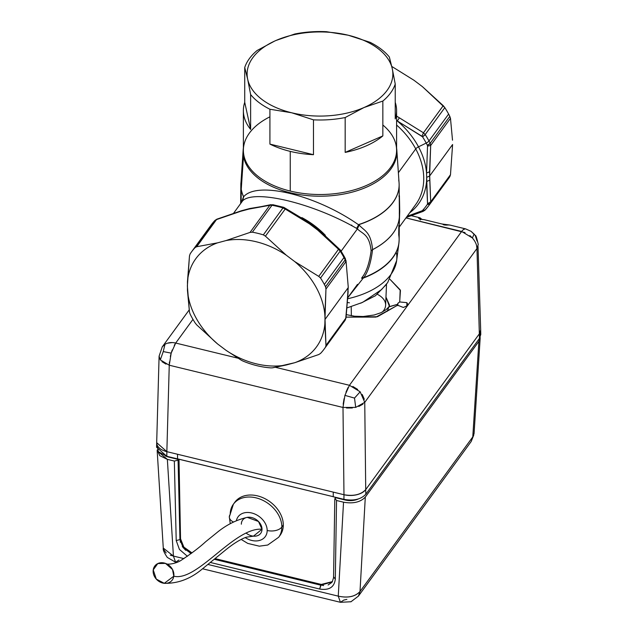 <?xml version="1.0" encoding="UTF-8"?>
<svg xmlns="http://www.w3.org/2000/svg" width="634" height="634" viewBox="0 0 634 634"><rect width="100%" height="100%" fill="white"/><g stroke="black" fill="none" stroke-linecap="round" stroke-linejoin="round"><path stroke-width="0.95" d="M165.49 563.388C166.94 565.203 176.545 563.578 181.332 560.171C191.302 553.617 199.409 547.475 205.646 541.745L216.424 533.02C225.981 525.079 236.26 519.856 247.252 517.36L258.49 521.481L262.008 529.216C234.366 527.044 197.285 582.02 173.795 576.203L172.519 569.522L165.49 563.388L157.779 563.578L153.23 569.871L156.281 579.096L164.285 583.312L173.795 576.203C197.285 582.02 234.366 527.044 262.008 529.216L253.465 536.158L246.325 537.172C240.334 539.312 233.28 543.695 225.165 550.336L202.444 568.856C190.668 578.81 177.948 583.629 164.285 583.312M153.23 569.871A11.214 9.423 44.1 0 1 164.951 563.206A11.214 9.423 44.1 0 1 173.795 576.203A11.214 9.423 44.1 0 1 162.082 582.868A11.214 9.423 44.1 0 1 153.23 569.871M279.356 536.237A28.031 21.088 -143.9 0 0 283.311 525.031A28.031 21.088 -143.9 0 0 263.158 497.809A28.031 21.088 -143.9 0 0 234.144 503.253A28.031 21.088 36.1 0 1 234.834 502.231A28.031 21.088 36.1 0 1 263.895 498.142A28.031 21.088 36.1 0 1 283.311 525.031L281.861 527.02A28.031 21.088 -143.9 0 0 262.444 500.131A28.031 21.088 -143.9 0 0 233.383 504.22A28.031 21.088 36.1 0 1 262.444 500.131A28.031 21.088 36.1 0 1 281.861 527.02A11.214 6.475 180 0 1 267.176 530.476A16.817 12.656 -143.9 0 0 252.982 513.342A16.817 12.656 -143.9 0 0 236.395 520.68A16.817 12.656 36.1 0 1 252.982 513.342A16.817 12.656 36.1 0 1 267.176 530.476A16.817 12.656 36.1 0 1 245.168 537.584A16.817 12.656 -143.9 0 0 267.176 530.476A11.214 6.475 0 0 0 281.861 527.02A28.031 21.088 36.1 0 1 278.667 537.26A28.031 21.088 -143.9 0 0 281.861 527.02L283.311 525.031A28.031 21.088 36.1 0 1 280.117 535.27L278.667 537.26L267.722 545.034L259.314 546.175L247.759 543.409L241.142 539.407M246.032 533.004A11.214 8.44 -143.9 0 0 256.596 535.952A11.214 8.44 -143.9 0 0 262.008 529.216A11.214 8.44 -143.9 0 0 251.674 517.55A11.214 8.44 -143.9 0 0 241.34 524.191M230.197 514.459A11.214 6.475 0 0 0 229.318 516.972A11.214 6.475 0 0 0 233.502 522.012A11.214 6.475 180 0 1 229.318 516.972L233.383 504.22A28.031 21.088 -143.9 0 0 230.197 514.459M157.121 444.989L158.326 451.677L166.813 456.29L333.23 496.691L177.552 458.842L177.552 454.261L166.853 451.662L169.254 365.216L171.18 353.138L175.697 343.049L192.966 319.385L175.697 343.049L237.908 358.178L175.697 343.049L174.279 345.332M478.012 246.396L480.675 329.934L479.367 333.809L365.723 489.606L365.818 494.211C360.968 499.386 353.669 501.098 343.937 499.354L343.977 494.726L343.937 499.354L333.23 496.747L333.27 492.119L177.552 454.261L343.977 494.726L342.994 407.456L169.254 365.216L342.994 407.456L344.92 395.378L354.517 398.089L355.706 407.4L342.994 407.456L343.977 494.726L333.27 492.119L333.23 496.747L343.937 499.354C353.669 501.098 360.968 499.386 365.818 494.211L479.462 338.413L480.239 332.264M387.239 311.334L389.506 305.097L385.971 297.084L389.395 306.277M386.526 284.095L385.623 305.271A24.663 14.233 180 0 1 382.294 312.079A24.663 14.233 0 0 0 377.309 294.263L377.309 294.263M465.031 232.607L405.958 217.906L461.655 231.45L349.437 385.298L275.465 367.308L349.437 385.298L461.655 231.45C463.406 229.112 464.912 228.343 466.18 229.143M465.134 228.826L463.082 229.833M419.296 217.668L418.979 217.692C418.147 218.675 419.819 219.324 423.988 219.626L441.858 223.968L449.395 224.983M346.109 317.135L375.97 317.087L397.621 305.223L403.335 307.458L407.496 305.628L406.846 302.64L399.729 301.974L400.181 289.841L389.934 279.261M477.037 241.063L475.231 235.436L471.07 231.323L474.113 234.12L472.385 237.948L469.905 235.594M449.871 225.054L448.404 224.983M449.078 225.007L448.42 224.983L449.078 225.007M420.207 219.784L419.866 218.817L422.957 219.538M418.622 217.898L420.334 219.071M420.358 219.966L418.979 217.692L420.057 217.827L421.998 219.475M162.946 346.013L162.074 347.115M172.329 342.566L167.455 343.184M344.072 398.715L343.176 404.223M348.018 387.58L345.966 392.192M357.687 389.434L352.813 386.447M364.312 399.254L362.196 394.459M461.655 231.45L472.385 237.948C475.421 241.554 476.95 245.065 476.966 248.496L364.748 402.344L355.706 407.4L354.517 398.089L344.92 395.378L349.437 385.298L360.167 391.796L354.517 398.089L360.167 391.796L364.748 402.344L476.966 248.496L476.53 245.406M397.811 303.337L397.605 305.2M346.386 314.646L354.572 316.215L363.242 316.509L374.234 314.987L381.026 312.689L386.066 309.685L388.777 306.959L397.455 304.344L388.959 306.737M397.589 305.216L377.444 316.731L346.101 317.135M389.926 279.261L400.45 290.491L399.674 301.966L397.827 303.321M397.867 303.329L399.729 301.966L406.846 302.64L406.862 306.27L406.846 302.64L407.908 304.455L407.504 305.636L403.335 307.458L397.621 305.223L397.867 303.329L397.851 305.612L397.867 303.329M397.621 305.223L397.455 304.344M480.762 334.483L479.462 338.413L476.966 248.496L479.367 333.809A16.611 9.589 0 0 0 480.453 331.645M474.406 240.611L472.385 237.948L474.113 234.12L475.231 235.436L471.07 231.323L465.578 228.874L449.775 225.03M475.231 235.436C475.849 235.024 476.855 238.059 478.266 244.542L476.966 248.496M189.154 309.978L162.272 346.838L164.967 344.333L163.247 351.585L160.323 359.898L159.094 356.149L159.356 357.972M172.226 349.952L171.18 353.138L163.247 351.585L164.967 344.333C167.978 342.526 171.552 342.098 175.697 343.049M169.436 361.982L169.254 365.216L160.323 359.898L163.247 351.585L171.18 353.138L170.332 356.474M365.723 489.606L364.748 402.344L365.723 489.606L479.367 333.809L479.462 338.413L365.818 494.211L365.723 489.606C360.865 494.686 353.613 496.39 343.977 494.726A16.611 9.589 0 0 0 365.723 489.606M156.788 443.871A16.611 9.589 0 0 0 166.853 451.662L166.813 456.29L156.59 447.208M166.813 456.29L166.853 451.662L177.552 454.261L177.52 458.889L166.813 456.29M177.552 458.842L177.552 454.261L177.552 458.842M169.254 365.216L166.853 451.662L156.685 442.659L159.094 356.157L162.28 346.83M161.971 361.681L166.013 364.122M358.781 406.457L362.925 404.167M346.56 408.019L352.353 407.971M444.822 107.645A82.214 61.863 36.1 0 1 448.618 114.072L428.988 140.986A82.214 61.863 -143.9 0 0 425.192 134.559L444.822 107.645L425.192 134.559L423.464 132.807L443.253 105.672L444.822 107.645L422.371 86.612L413.939 80.249L391.772 66.435L413.939 80.249L422.371 86.612L443.253 105.672L423.464 132.807L425.192 134.559L422.513 136.785L421.895 136.231L423.464 132.807L396.591 116.085L423.464 132.807L421.895 136.231L397.272 120.951L399.285 118.035L397.272 120.951L422.513 136.785A3.741 1.117 -32.8 0 0 425.192 134.559A82.214 61.863 36.1 0 1 428.988 140.986L448.618 114.072A82.214 61.863 -143.9 0 0 444.822 107.645M452.51 140.201L450.481 118.336L449.815 116.387A82.214 61.863 -143.9 0 0 448.618 114.072A82.214 61.863 36.1 0 1 449.815 116.387L430.185 143.3A82.214 61.863 -143.9 0 0 428.988 140.986A3.741 1.323 151.8 0 1 426.222 143.07A80.344 60.46 -143.9 0 0 422.513 136.785A80.344 60.46 36.1 0 1 426.222 143.07A3.741 1.323 -28.2 0 0 428.988 140.986A82.214 61.863 36.1 0 1 430.185 143.3L449.815 116.387L450.481 118.336L430.692 145.463L430.185 143.3A3.741 1.395 153.5 0 1 427.387 145.329A80.344 60.46 -143.9 0 0 426.222 143.07L418.503 146.826A72.87 54.833 -143.9 0 0 397.272 120.951L396.591 120.428L397.272 120.951A72.87 54.833 36.1 0 1 418.503 146.826L426.222 143.07A80.344 60.46 36.1 0 1 427.387 145.329L430.185 143.3L430.692 145.463L450.481 118.336L452.51 140.201M449.815 176.712L450.481 174.707L452.597 144.52L450.481 174.707L449.815 176.712L430.185 203.625L430.692 201.834L450.481 174.707L430.692 201.834L429.598 176.054L452.597 144.52L429.598 176.054L430.692 145.463L427.538 146.105L427.387 145.329L427.538 146.105L430.692 145.463L429.535 171.798L426.547 173.042L427.538 146.105L426.547 173.042L429.535 171.798L430.692 201.834L427.538 203.712L426.547 181.578L429.535 180.214L426.547 181.578L426.666 177.354L429.598 176.054L426.666 177.354L426.547 173.042A72.87 54.833 -143.9 0 0 418.503 146.826A3.741 1.323 -28.2 0 0 415.738 148.911A71 53.43 -143.9 0 0 396.591 125.033A71 53.43 36.1 0 1 415.738 148.911A3.741 1.323 151.8 0 1 418.503 146.826A72.87 54.833 36.1 0 1 426.547 173.042L427.538 203.712L430.692 201.834L430.185 203.625L449.815 176.712A82.214 61.863 36.1 0 1 448.547 178.534L428.917 205.456A82.214 61.863 -143.9 0 0 430.185 203.625L427.387 204.291L427.538 203.712L427.387 204.291A3.741 2.457 33.4 0 0 430.185 203.625A82.214 61.863 36.1 0 1 428.917 205.456A82.214 61.863 36.1 0 1 425.192 209.941A82.214 61.863 -143.9 0 0 428.917 205.456L425.065 210.092A3.741 2.449 -136.7 0 1 422.513 210.456A80.344 60.46 -143.9 0 0 427.387 204.291A80.344 60.46 36.1 0 1 422.513 210.456L425.192 209.941A3.741 2.449 -136.7 0 1 425.065 210.092L423.092 211.399L406.315 217.414M243.155 150.06L240.833 184.621A79.155 45.696 0 0 0 241.237 189.471A3.741 3.035 -10 0 1 241.245 189.32A79.147 45.696 180 0 1 240.904 182.885A79.147 45.696 0 0 0 241.245 189.32L243.488 156.305A76.896 44.396 0 0 0 325.401 196.096A76.896 44.396 0 0 0 396.821 150.06A76.896 44.396 0 0 0 396.591 147.999A76.896 44.396 180 0 1 327.184 196.017A76.896 44.396 180 0 1 243.488 156.305L243.995 155.909L243.488 156.305A76.896 44.396 180 0 1 243.377 147.999A76.896 44.396 0 0 0 243.155 150.06A76.896 44.396 0 0 0 243.488 156.305L241.245 189.32A3.741 3.035 170 0 0 241.237 189.471A79.155 45.696 180 0 1 240.833 184.621A79.155 45.696 180 0 1 240.857 183.757M195.145 247.545A82.214 61.863 -143.9 0 0 191.42 252.031A82.214 61.863 -143.9 0 0 190.152 253.854L189.487 255.859L190.152 253.854A82.214 61.863 36.1 0 1 195.145 247.545L214.775 220.624L195.145 247.545L196.714 246.721L195.145 247.545M191.42 252.031L211.051 225.11A82.214 61.863 36.1 0 1 214.775 220.624L216.511 219.586L196.714 246.721L217.597 242.838A74.741 56.244 -143.9 0 0 187.458 281.773L189.487 255.859L187.371 286.045L189.487 312.229L190.152 314.187A82.214 61.863 -143.9 0 0 191.349 316.493A82.214 61.863 -143.9 0 0 195.145 322.928L196.714 324.893L195.145 322.928A82.214 61.863 36.1 0 1 191.349 316.493A82.214 61.863 36.1 0 1 190.152 314.187L189.487 312.229L187.458 290.364A74.741 56.244 -143.9 0 0 217.597 343.961L196.714 324.893L217.597 343.961A74.741 56.244 36.1 0 1 187.458 290.364L187.458 281.773A74.741 56.244 36.1 0 1 217.597 242.838L196.714 246.721L216.511 219.586L214.775 220.624A82.214 61.863 -143.9 0 0 211.051 225.11A82.214 61.863 -143.9 0 0 209.783 226.94M263.34 234.865A82.214 61.863 -143.9 0 0 252.348 232.187L271.978 205.273A82.214 61.863 36.1 0 1 282.97 207.944L263.34 234.865L282.97 207.944L285.221 209.03L265.424 236.165L263.34 234.865L265.424 236.165L286.306 255.225A74.741 56.244 -143.9 0 0 226.029 240.571L250.026 232.416L269.815 205.281L271.978 205.273L252.348 232.187L250.026 232.416L252.348 232.187A82.214 61.863 36.1 0 1 263.34 234.865M320.542 278.033L318.736 276.384L338.524 249.257L340.173 251.119L320.542 278.033L340.173 251.119A82.214 61.863 36.1 0 1 343.969 257.547L324.339 284.46A82.214 61.863 -143.9 0 0 320.542 278.033A82.214 61.863 36.1 0 1 324.339 284.46L343.969 257.547A82.214 61.863 -143.9 0 0 340.173 251.119L338.524 249.257L318.736 276.384L294.739 261.588L286.306 255.225L265.424 236.165L285.221 209.03L282.97 207.944A82.214 61.863 -143.9 0 0 271.978 205.273L269.815 205.281L271.098 204.631L248.9 209.093L249.733 208.523L248.9 209.093L269.815 205.281L250.026 232.416L226.029 240.571L217.597 242.838L226.029 240.571A74.741 56.244 36.1 0 1 286.306 255.225L294.739 261.588L318.736 276.384L320.542 278.033M423.464 210.979L421.895 210.853L422.513 210.456L421.895 210.853L423.464 210.979M407.123 216.305L421.895 210.853L407.123 216.305M216.891 219.158L214.902 220.473A3.741 2.449 43.3 0 0 214.775 220.624L211.051 225.11M216.883 219.166L241.364 210.773L216.511 219.586L240.682 211.296L248.9 209.093L241.38 210.765M273.365 205.107L271.978 205.273A3.741 1.339 -79.9 0 1 272.889 204.703L249.733 208.523L241.364 210.773M272.889 204.703L283.818 207.358A3.741 1.022 107.1 0 0 283.818 207.358A3.741 1.022 107.1 0 0 282.97 207.944L284.896 208.047L285.221 209.03L284.896 208.047M283.818 207.358L309.844 222.978L318.22 229.31L340.466 250.113A3.741 1.117 -32.8 0 0 340.458 250.105A3.741 1.117 -32.8 0 1 340.173 251.119L339.467 249.233L338.524 249.257L317.61 229.999L338.524 249.257L339.467 249.233M309.392 223.802L285.221 209.03L309.392 223.802L317.61 229.999L318.117 229.476L317.61 229.999L309.392 223.802L309.677 223.113L309.392 223.802M344.88 258.45L345.165 259.861A3.741 1.395 153.5 0 0 345.435 258.815L344.238 256.508A3.741 1.323 151.8 0 1 343.969 257.547A82.214 61.863 36.1 0 1 345.165 259.861L325.535 286.774A82.214 61.863 -143.9 0 0 324.339 284.46A82.214 61.863 36.1 0 1 325.535 286.774L345.165 259.861L345.752 261.913L325.963 289.041L325.535 286.774L325.963 289.041L324.877 315.185A74.741 56.244 -143.9 0 0 294.739 261.588A74.741 56.244 36.1 0 1 324.877 315.185L325.963 345.411L345.752 318.284L345.165 320.186A82.214 61.863 36.1 0 1 343.897 322.009A82.214 61.863 -143.9 0 0 345.165 320.186L325.535 347.099L345.165 320.186L346.021 317.832L348.153 291.41L345.752 318.284L325.963 345.411L325.535 347.099L325.963 345.411L324.877 323.776A74.741 56.244 36.1 0 1 294.739 362.711A74.741 56.244 -143.9 0 0 324.877 323.776L324.965 319.504L347.963 287.963L347.86 292.187L347.963 287.963L324.965 319.504L325.963 289.041L345.752 261.913L345.165 259.861A82.214 61.863 -143.9 0 0 343.969 257.547A3.741 1.323 -28.2 0 0 344.238 256.508A3.741 1.323 -28.2 0 0 343.715 256.191M320.542 353.415A82.214 61.863 -143.9 0 0 324.267 348.93A82.214 61.863 -143.9 0 0 325.535 347.099A82.214 61.863 36.1 0 1 320.542 353.415L318.736 354.557L320.542 353.415M243.068 361.111A78.481 59.057 -143.9 0 0 270.948 367.894L272.469 367.839L270.948 367.894A78.481 59.057 36.1 0 1 243.068 361.111L241.411 360.286L243.068 361.111M318.736 354.557L294.739 362.711L286.306 364.978A74.741 56.244 36.1 0 1 226.029 350.317L217.597 343.961L226.029 350.317A74.741 56.244 -143.9 0 0 286.306 364.978L272.469 367.839L294.739 362.711L318.736 354.557M241.411 360.286L226.029 350.317L241.411 360.286M409.659 212.834A72.87 54.833 -143.9 0 0 426.547 181.578A72.87 54.833 36.1 0 1 409.659 212.834M352.06 225.688L351.608 225.07L352.06 225.688M241.237 189.471L241.126 202.912L241.237 189.471A79.155 45.696 0 0 0 243.543 196.698L241.499 202.397L243.543 196.698A79.155 45.696 180 0 1 241.237 189.471M243.646 196.754L242.553 200.954L243.646 196.754A79.147 45.696 180 0 1 241.245 189.32A79.147 45.696 0 0 0 243.646 196.754L242.64 200.835L243.646 196.754C257.158 180.65 316.16 194.995 358.384 224.65C316.16 194.995 257.158 180.65 243.646 196.754M396.821 150.06L399.071 182.885A79.147 45.696 180 0 1 358.384 224.65A79.147 45.696 0 0 0 399.071 182.885A79.147 45.696 0 0 0 398.723 180.072M358.709 224.698L356.601 228.391C313.656 203.427 254.797 189.114 242.743 200.701C254.797 189.114 313.656 203.427 356.601 228.391L358.709 224.698A79.155 45.696 0 0 0 399.135 184.621A79.155 45.696 180 0 1 358.709 224.698L356.942 228.62L356.601 228.391L356.942 228.62L358.709 224.698L359.137 225.046L358.709 224.698M399.111 183.757A79.155 45.696 180 0 1 399.135 184.621L399.071 182.885M345.435 258.815L345.752 261.913L345.998 260.503M345.316 319.924L345.165 320.186A3.741 2.457 33.4 0 0 345.205 320.122L346.021 317.832L348.256 287.147L345.998 260.534M399.396 215.314A79.409 45.846 180 0 1 399.396 215.592L399.135 239.826A79.155 45.696 180 0 1 363.734 277.629A79.155 45.696 0 0 0 399.135 239.826A79.155 45.696 0 0 0 398.731 234.921L398.834 225.284M415.674 204.584A71 53.43 -143.9 0 0 415.738 148.911L398.374 172.717L415.738 148.911A71 53.43 36.1 0 1 415.674 204.584L399.269 227.067M399.42 195.589L398.865 196.104L399.42 195.589L399.729 211.526L399.309 223.493L399.42 195.589M399.396 215.592A79.409 45.846 180 0 1 372.57 249.661A79.409 45.846 0 0 0 399.396 215.592L399.396 215.029A79.409 45.846 180 0 1 372.57 249.614C370.842 231.489 364.217 230.887 359.137 225.046L357.378 228.914L356.942 228.62L357.378 228.914L359.137 225.046C364.217 230.887 370.842 231.489 372.57 249.614A79.409 45.846 0 0 0 399.396 215.029A79.409 45.846 0 0 0 399.301 212.969M372.57 249.661L371.112 250.755C369.345 234.097 362.545 234.041 357.378 228.914L341.14 251.175L357.378 228.914C362.545 234.041 369.345 234.097 371.112 250.755L372.57 249.661C370.906 262.833 367.958 272.152 363.734 277.629C367.958 272.152 370.906 262.833 372.57 249.661M301.863 217.589A71 53.43 36.1 0 1 325.353 235.285A71 53.43 -143.9 0 0 301.863 217.589M363.734 277.629L362.069 277.43C366.397 272.065 369.408 263.213 371.112 250.866C369.408 263.213 366.397 272.065 362.069 277.43L363.734 277.629L361.554 278.286L362.069 277.43L361.554 278.286L363.734 277.629M399.063 241.538A79.131 45.688 180 0 1 398.897 243.25A79.131 45.688 180 0 1 363.242 278.096L347.86 297.647L363.242 278.096A79.131 45.688 0 0 0 398.897 243.25L396.638 260.661A76.873 44.38 180 0 1 347.797 298.725A76.873 44.38 0 0 0 396.638 260.661A76.873 44.38 0 0 0 396.456 252.855M347.868 297.544L357.505 284.333M360.643 303.242L375.439 295.745L385.583 285.252L375.439 295.745L360.651 303.242M351.363 315.772L351.204 306.721L351.363 315.772M347.535 302.505L349.437 302.814M396.591 110.625A76.611 44.229 0 0 0 395.236 102.328A76.611 44.229 180 0 1 395.236 118.915A76.611 44.229 0 0 0 396.591 110.625L396.591 150.29A76.611 44.229 180 0 1 290.253 191.056L290.253 151.383A76.611 44.229 0 0 0 313.481 154.696L313.481 119.842A76.611 44.229 0 0 0 345.173 117.544L345.173 152.398A76.611 44.229 0 0 0 382.841 135.906A76.611 44.229 180 0 1 345.173 152.398L382.841 135.906L382.841 101.06L382.841 135.906L345.173 152.398L345.173 117.544L364.003 107.534L345.173 117.544A76.611 44.229 180 0 1 313.481 119.842L291.703 112.781L313.481 119.842L313.481 154.696L269.918 144.1L269.918 109.246L291.703 112.781L269.918 109.246A76.611 44.229 180 0 1 250.628 94.553L247.68 79.258L250.628 94.553L250.628 129.407L244.732 102.328L250.628 129.407A76.611 44.229 180 0 1 244.732 102.328L244.732 67.473L247.68 79.258A72.87 42.074 0 0 0 291.703 112.781A72.87 42.074 0 0 0 364.003 107.534L382.841 101.06A76.611 44.229 0 0 0 395.236 84.06L395.236 118.915L395.236 84.06L392.287 68.765L395.236 84.06A76.611 44.229 180 0 1 382.841 101.06L364.003 107.534A72.87 42.074 0 0 0 365.366 106.924A72.87 42.074 0 0 0 392.287 68.765A72.87 42.074 0 0 0 348.264 35.235A72.87 42.074 0 0 0 275.964 40.481L274.593 41.091L275.964 40.481A72.87 42.074 0 0 0 274.609 41.091L274.593 41.091A72.87 42.074 180 0 1 275.964 40.481A72.87 42.074 180 0 1 348.264 35.235A72.87 42.074 180 0 1 392.287 68.765A72.87 42.074 180 0 1 365.366 106.924A72.87 42.074 180 0 1 364.003 107.534A72.87 42.074 180 0 1 291.703 112.781A72.87 42.074 180 0 1 247.68 79.258A72.87 42.074 180 0 1 274.609 41.091L257.127 50.482A76.611 44.229 0 0 0 244.732 67.473L244.732 102.328A76.611 44.229 0 0 0 243.377 110.625A76.611 44.229 0 0 0 250.628 129.407L250.628 94.553A76.611 44.229 0 0 0 269.918 109.246L269.918 144.1A76.611 44.229 0 0 0 290.253 151.383L290.253 191.056A76.611 44.229 180 0 1 243.377 150.29L243.377 110.625M392.287 68.765L389.339 56.989L392.287 68.765M348.264 35.235L370.05 42.296A76.611 44.229 180 0 1 389.339 56.989A76.611 44.229 0 0 0 370.05 42.296L348.264 35.235L326.486 31.7L348.264 35.235M275.964 40.481L294.802 33.998A76.611 44.229 180 0 1 326.486 31.7A76.611 44.229 0 0 0 294.802 33.998L275.964 40.481M290.253 151.383A76.611 44.229 180 0 1 269.918 144.1L313.481 154.696A76.611 44.229 180 0 1 290.253 151.383M257.127 50.482L274.609 41.091A72.87 42.074 0 0 0 247.68 79.258L244.732 67.473A76.611 44.229 180 0 1 257.127 50.482M269.918 116.814A76.611 44.229 0 0 0 290.253 191.056A76.611 44.229 0 0 0 379.536 178.114A76.611 44.229 0 0 0 382.841 125.009M351.006 601.809L350.57 601.706L351.006 601.809M480.176 338.001L474.074 433.537L472.782 436.913L478.884 341.369L480.168 337.225L478.884 341.369L365.303 497.088L478.884 341.369L472.782 436.913L360.001 591.53L365.303 497.088C360.453 502.199 353.201 503.903 343.533 502.191L336.543 500.495L335.307 579.222C334.292 587.266 329.07 590.531 319.647 589.034L210.48 562.493L319.647 589.034C329.07 590.531 334.292 587.258 335.307 579.222L336.543 500.495L343.533 502.191L338.263 596.142L208.039 564.482L338.263 596.142L343.533 502.191C353.201 503.903 360.453 502.199 365.303 497.088L360.001 591.53C355.135 596.642 347.892 598.179 338.263 596.142L340.426 602.3L338.263 596.142C347.923 598.242 355.167 596.705 360.001 591.53L358.408 596.119L360.001 591.53L472.782 436.913L471.189 441.502L473.733 435.146M350.792 601.761L340.426 602.3L343.786 600.089L346.893 599.36M170.3 555.186L173.423 556.066L175.594 562.223L173.423 556.066L183.923 558.617L173.423 556.066L167.352 459.357L174.342 461.061L176.212 540.548L179.422 549.424L187.418 556.287L179.422 549.424L176.212 540.548L179.945 539.605L183.234 547.808L191.167 553.537M335.021 498.34L336.543 500.495L335.021 498.34L335.513 497.666L345.324 500.052A12.712 7.339 0 0 0 358.305 498.966A12.712 7.339 180 0 1 345.324 500.052L335.513 497.666L334.8 498.966L333.563 577.645L332.256 581.901L320.756 585.174L319.647 589.034L321.295 584.437L332.454 581.6L321.295 584.437L320.756 585.174L214.324 559.299L323.625 585.594M176.664 562.485L175.594 562.223L178.947 560.012M163.54 549.393L166.148 552.935M180.333 542.252L179.002 459.19L180.539 538.789L179.945 539.605L178.075 460.181L179.945 539.605L176.212 540.548L174.342 461.061L178.075 460.181L178.566 459.087L178.566 459.507L168.755 457.122A12.712 7.339 180 0 1 165.276 455.862A12.712 7.339 0 0 0 168.755 457.122L178.566 459.507L178.075 460.181L174.342 461.061L167.352 459.357L159.776 455.672L157.2 449.974L157.184 450.853L167.352 459.357L173.423 556.066L163.279 548.061L157.184 450.853M335.307 579.222L333.785 577.011L335.307 579.222M345.332 499.655L345.324 500.052L345.332 499.655M331.78 582.503L328.103 584.968M215.132 558.625L321.295 584.437L215.132 558.625M191.175 553.537L190.129 553.11M185.691 550.32L182.291 546.516M180.539 538.789L183.852 547.11L192.007 552.903L183.852 547.11L180.539 538.789M230.269 523.708L229.318 516.972M233.383 504.22L234.834 502.231M411.395 215.703L419.597 217.7M443.055 224.499C443.816 225.046 445.607 225.205 448.42 224.983M480.77 334.546L480.667 329.973M156.59 447.279L156.693 442.706M344.238 256.508L340.466 250.113M324.267 348.93L345.205 320.122M240.833 184.621L240.674 203.53M399.396 215.029L399.135 184.621M242.553 200.954L233.653 213.151M399.135 239.826L398.897 243.25M347.075 307.886L362.624 302.355L381.573 289.564L387.675 282.598L396.638 260.661M474.066 433.593L471.197 441.494L358.408 596.119L351.141 601.626M340.426 602.3L202.547 568.777M175.594 562.223L167.321 557.429C164.151 552.769 162.811 549.662 163.287 548.117"/></g></svg>
